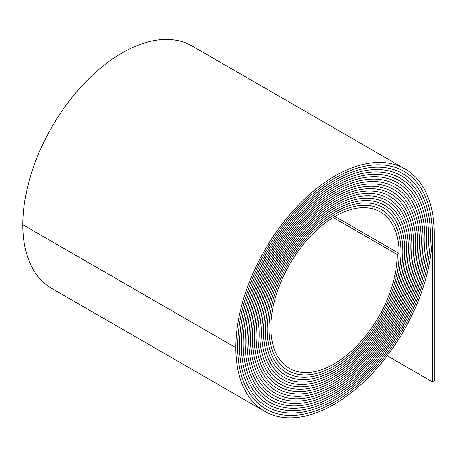 <?xml version="1.0" encoding="UTF-8"?>
<svg xmlns="http://www.w3.org/2000/svg" width="457" height="457" viewBox="0 0 457 457"><rect width="100%" height="100%" fill="white"/><g stroke="black" fill="none" stroke-linecap="round" stroke-linejoin="round"><path stroke-width="0.69" d="M333.159 217.503L397.236 254.498L399.081 253.435A91.954 53.092 -60 0 1 334.061 366.057A91.96 53.092 -60 0 1 288.081 370.616A91.96 53.092 -60 0 1 269.036 328.514A93.262 53.846 -60 0 1 309.743 234.658A93.262 53.846 -60 0 1 381.612 209.672A93.262 53.846 -60 0 1 400.926 252.367A94.565 54.6 -60 0 1 334.061 368.188A94.57 54.6 -60 0 1 286.773 372.872A94.57 54.6 -60 0 1 267.191 329.583A95.873 55.354 -60 0 1 309.041 233.099A95.873 55.354 -60 0 1 382.915 207.415A95.873 55.354 -60 0 1 402.771 251.304A97.175 56.108 -60 0 1 334.061 370.319A97.181 56.108 -60 0 1 285.471 375.134A97.181 56.108 -60 0 1 265.34 330.645A98.484 56.857 -60 0 1 308.332 231.539A98.484 56.857 -60 0 1 384.223 205.153A98.484 56.857 -60 0 1 404.616 250.236A99.786 57.611 -60 0 1 334.061 372.449A99.792 57.616 -60 0 1 284.163 377.396A99.792 57.616 -60 0 1 263.495 331.713A101.094 58.365 -60 0 1 307.624 229.974A101.094 58.365 -60 0 1 385.525 202.891A101.094 58.365 -60 0 1 406.467 249.174A102.402 59.119 -60 0 1 334.061 374.586A102.402 59.119 -60 0 1 282.86 379.653A102.402 59.119 -60 0 1 261.65 332.776A103.705 59.873 -60 0 1 306.921 228.414A103.705 59.873 -60 0 1 386.833 200.634A103.705 59.873 -60 0 1 408.312 248.105A105.007 60.627 -60 0 1 334.061 376.711A105.007 60.627 -60 0 1 281.552 381.915A105.007 60.627 -60 0 1 259.805 333.844A106.315 61.381 -60 0 1 306.213 226.855A106.315 61.381 -60 0 1 388.136 198.372A106.315 61.381 -60 0 1 410.158 247.043A107.618 62.135 -60 0 1 334.061 378.847A107.618 62.135 -60 0 1 280.25 384.177A107.618 62.135 -60 0 1 257.959 334.907A108.92 62.889 -60 0 1 305.505 225.295A108.92 62.889 -60 0 1 389.444 196.11A108.92 62.889 -60 0 1 412.003 245.975A110.228 63.643 -60 0 1 334.061 380.978A110.228 63.643 -60 0 1 278.941 386.439A110.228 63.643 -60 0 1 256.114 335.975A111.531 64.391 -60 0 1 304.802 223.73A111.531 64.391 -60 0 1 390.746 193.848A111.531 64.391 -60 0 1 413.848 244.906A112.839 65.145 -60 0 1 334.061 383.109A112.839 65.151 -60 0 1 277.639 388.696A112.839 65.151 -60 0 1 254.269 337.043A114.141 65.899 -60 0 1 304.094 222.171A114.141 65.899 -60 0 1 392.055 191.592A114.141 65.899 -60 0 1 415.693 243.844A115.45 66.653 -60 0 1 334.061 385.24A115.45 66.653 -60 0 1 276.336 390.958A115.45 66.653 -60 0 1 252.424 338.106A116.752 67.407 -60 0 1 303.385 220.611A116.752 67.407 -60 0 1 393.357 189.329A116.752 67.407 -60 0 1 417.538 242.776A118.06 68.162 -60 0 1 334.061 387.37A118.06 68.162 -60 0 1 275.028 393.22A118.06 68.162 -60 0 1 250.579 339.174A119.363 68.916 -60 0 1 302.683 219.046A119.363 68.916 -60 0 1 394.665 187.067A119.363 68.916 -60 0 1 419.383 241.713A120.671 69.67 -60 0 1 334.061 389.501A120.671 69.67 -60 0 1 273.726 395.476A120.671 69.67 -60 0 1 248.734 340.237A121.973 70.424 -60 0 1 301.974 217.486A121.973 70.424 -60 0 1 395.968 184.811A121.973 70.424 -60 0 1 421.228 240.645A123.281 71.178 -60 0 1 334.061 391.632A123.281 71.178 -60 0 1 272.418 397.739A123.281 71.178 -60 0 1 246.889 341.305A124.584 71.932 -60 0 1 301.272 215.927A124.584 71.932 -60 0 1 397.276 182.549A124.584 71.932 -60 0 1 423.073 239.582A125.892 72.68 -60 0 1 334.061 393.763A125.892 72.686 -60 0 1 271.115 400.001A125.892 72.686 -60 0 1 245.038 342.367A127.195 73.434 -60 0 1 300.563 214.367A127.195 73.434 -60 0 1 398.578 180.287A127.195 73.434 -60 0 1 424.924 238.514A128.497 74.188 -60 0 1 334.061 395.893A128.497 74.188 -60 0 1 269.807 402.257A128.497 74.188 -60 0 1 243.198 343.436A129.805 74.942 -60 0 1 299.855 212.802A129.805 74.942 -60 0 1 399.881 178.03A129.805 74.942 -60 0 1 426.769 237.451A131.108 75.696 -60 0 1 334.061 398.024A131.113 75.696 -60 0 1 268.505 404.519A131.113 75.696 -60 0 1 241.347 344.498A132.416 76.45 -60 0 1 299.152 211.243A132.416 76.45 -60 0 1 401.189 175.768A132.416 76.45 -60 0 1 428.615 236.383A133.718 77.204 -60 0 1 334.061 400.155A133.724 77.204 -60 0 1 267.196 406.781A133.724 77.204 -60 0 1 239.502 345.566A135.026 77.958 -60 0 1 298.444 209.683A135.026 77.958 -60 0 1 402.491 173.506A135.026 77.958 -60 0 1 430.46 235.321A136.335 78.713 -60 0 1 334.061 402.291A136.335 78.713 -60 0 1 265.894 409.044A136.335 78.713 -60 0 1 237.657 346.629A137.637 79.467 -60 0 1 297.736 208.118A137.637 79.467 -60 0 1 403.799 171.244A137.637 79.467 -60 0 1 432.305 234.252A138.939 80.215 -60 0 1 334.061 404.416A138.939 80.215 -60 0 1 264.592 411.3A138.939 80.215 -60 0 1 235.812 347.697A140.248 80.969 -60 0 1 297.033 206.558A140.248 80.969 -60 0 1 405.102 168.987A140.248 80.969 -60 0 1 434.15 233.19L434.15 380.732L432.305 381.801L387.176 355.74M397.236 254.498A89.349 51.584 -60 0 1 334.061 363.926A89.349 51.584 -60 0 1 289.384 368.353A89.349 51.584 -60 0 1 270.881 327.452A90.652 52.338 -60 0 1 310.452 236.218A90.652 52.338 -60 0 1 380.31 211.934A90.652 52.338 -60 0 1 399.081 253.435A91.96 53.092 -60 0 1 334.061 366.057A91.954 53.092 -60 0 1 288.081 370.61A91.954 53.092 -60 0 1 269.036 328.514A93.262 53.846 -60 0 1 309.743 234.658A93.262 53.846 -60 0 1 381.612 209.672A93.262 53.846 -60 0 1 400.932 252.367A94.57 54.6 -60 0 1 334.061 368.188A94.565 54.6 -60 0 1 286.773 372.872A94.565 54.6 -60 0 1 267.191 329.583A95.873 55.354 -60 0 1 309.041 233.099A95.873 55.354 -60 0 1 382.92 207.409A95.873 55.354 -60 0 1 402.777 251.304A97.181 56.108 -60 0 1 334.061 370.324A97.175 56.108 -60 0 1 285.471 375.134A97.175 56.108 -60 0 1 265.346 330.645A98.484 56.862 -60 0 1 308.332 231.539A98.484 56.862 -60 0 1 384.223 205.153A98.484 56.862 -60 0 1 404.622 250.236A99.792 57.616 -60 0 1 334.061 372.455A99.786 57.611 -60 0 1 284.163 377.391A99.786 57.611 -60 0 1 263.5 331.713A101.094 58.365 -60 0 1 307.624 229.974A101.094 58.365 -60 0 1 385.531 202.891A101.094 58.365 -60 0 1 406.467 249.168A102.397 59.119 -60 0 1 334.061 374.58A102.397 59.119 -60 0 1 282.86 379.653A102.397 59.119 -60 0 1 261.655 332.776A103.705 59.873 -60 0 1 306.921 228.414A103.705 59.873 -60 0 1 386.833 200.629A103.705 59.873 -60 0 1 408.312 248.105A105.007 60.627 -60 0 1 334.061 376.717A105.007 60.627 -60 0 1 281.558 381.915A105.007 60.627 -60 0 1 259.805 333.844A106.315 61.381 -60 0 1 306.213 226.855A106.315 61.381 -60 0 1 388.136 198.372A106.315 61.381 -60 0 1 410.158 247.037A107.618 62.135 -60 0 1 334.061 378.847A107.618 62.135 -60 0 1 280.25 384.177A107.618 62.135 -60 0 1 257.959 334.912A108.926 62.889 -60 0 1 305.505 225.29A108.926 62.889 -60 0 1 389.444 196.11A108.926 62.889 -60 0 1 412.003 245.975A110.228 63.643 -60 0 1 334.061 380.978A110.228 63.643 -60 0 1 278.947 386.433A110.228 63.643 -60 0 1 256.114 335.975A111.537 64.397 -60 0 1 304.802 223.73A111.537 64.397 -60 0 1 390.746 193.848A111.537 64.397 -60 0 1 413.848 244.906A112.839 65.151 -60 0 1 334.061 383.109A112.839 65.145 -60 0 1 277.639 388.696A112.839 65.145 -60 0 1 254.269 337.038A114.147 65.899 -60 0 1 304.094 222.171A114.147 65.899 -60 0 1 392.055 191.586A114.147 65.899 -60 0 1 415.693 243.844A115.45 66.653 -60 0 1 334.061 385.24A115.45 66.653 -60 0 1 276.336 390.958A115.45 66.653 -60 0 1 252.424 338.106A116.758 67.407 -60 0 1 303.385 220.605A116.758 67.407 -60 0 1 393.357 189.329A116.758 67.407 -60 0 1 417.538 242.776A118.06 68.162 -60 0 1 334.061 387.37A118.06 68.162 -60 0 1 275.028 393.214A118.06 68.162 -60 0 1 250.579 339.174A119.368 68.916 -60 0 1 302.683 219.046A119.368 68.916 -60 0 1 394.665 187.067A119.368 68.916 -60 0 1 419.383 241.713A120.671 69.67 -60 0 1 334.061 389.501A120.671 69.67 -60 0 1 273.726 395.476A120.671 69.67 -60 0 1 248.734 340.237A121.973 70.424 -60 0 1 301.974 217.486A121.973 70.424 -60 0 1 395.968 184.805A121.973 70.424 -60 0 1 421.234 240.645A123.281 71.178 -60 0 1 334.061 391.632A123.281 71.178 -60 0 1 272.418 397.739A123.281 71.178 -60 0 1 246.889 341.305A124.584 71.932 -60 0 1 301.266 215.927A124.584 71.932 -60 0 1 397.276 182.549A124.584 71.932 -60 0 1 423.079 239.582A125.892 72.686 -60 0 1 334.061 393.763A125.892 72.68 -60 0 1 271.115 400.001A125.892 72.68 -60 0 1 245.043 342.367A127.195 73.44 -60 0 1 300.563 214.362A127.195 73.44 -60 0 1 398.578 180.287A127.195 73.44 -60 0 1 424.924 238.514A128.503 74.188 -60 0 1 334.061 395.893A128.503 74.188 -60 0 1 269.807 402.263A128.503 74.188 -60 0 1 243.193 343.436A129.805 74.942 -60 0 1 299.855 212.802A129.805 74.942 -60 0 1 399.886 178.024A129.805 74.942 -60 0 1 426.769 237.451A131.113 75.696 -60 0 1 334.061 398.03A131.108 75.696 -60 0 1 268.505 404.519A131.108 75.696 -60 0 1 241.347 344.498A132.416 76.45 -60 0 1 299.152 211.243A132.416 76.45 -60 0 1 401.189 175.768A132.416 76.45 -60 0 1 428.615 236.383A133.724 77.204 -60 0 1 334.061 400.161A133.718 77.204 -60 0 1 267.196 406.781A133.718 77.204 -60 0 1 239.502 345.566A135.026 77.958 -60 0 1 298.444 209.677A135.026 77.958 -60 0 1 402.497 173.506A135.026 77.958 -60 0 1 430.46 235.315A136.329 78.713 -60 0 1 334.061 402.286A136.329 78.713 -60 0 1 265.894 409.038A136.329 78.713 -60 0 1 237.657 346.629A137.637 79.467 -60 0 1 297.736 208.118A137.637 79.467 -60 0 1 403.799 171.244A137.637 79.467 -60 0 1 432.305 234.252L432.305 381.801M399.081 253.435L334.981 216.424L399.081 253.435M264.592 411.3L51.624 288.35A138.939 80.215 -60 0 1 22.85 224.741A140.248 80.969 -60 0 1 84.065 83.608A140.248 80.969 -60 0 1 192.14 46.031L405.102 168.987M235.812 347.697L22.85 224.741M403.799 171.244L403.428 171.032M265.894 409.038L265.523 408.826M402.491 173.506L402.126 173.294M267.196 406.781L266.831 406.57M401.189 175.768L400.823 175.557M268.505 404.519L268.139 404.308M399.881 178.03L399.521 177.819M269.807 402.257L269.453 402.051M398.578 180.287L398.218 180.081M271.115 400.001L270.761 399.795M397.276 182.549L396.922 182.343M272.418 397.739L272.069 397.533M395.968 184.811L395.619 184.605M273.726 395.476L273.377 395.276M394.665 187.067L394.317 186.867M275.028 393.214L274.686 393.02M393.357 189.329L393.014 189.129M276.336 390.958L275.994 390.758M392.055 191.592L391.712 191.397M277.639 388.696L277.302 388.501M390.746 193.848L390.415 193.659M278.947 386.433L278.61 386.245M389.444 196.11L389.113 195.922M280.25 384.177L279.924 383.983M388.136 198.372L387.81 198.184M281.558 381.915L281.232 381.726M386.833 200.634L386.508 200.446M282.86 379.653L282.54 379.47M385.525 202.891L385.211 202.708M284.163 377.391L283.848 377.208M384.223 205.153L383.909 204.97M285.471 375.134L285.157 374.951M382.915 207.415L382.606 207.232M286.773 372.872L286.465 372.695M381.612 209.672L381.304 209.5M288.081 370.61L287.779 370.438"/></g></svg>

